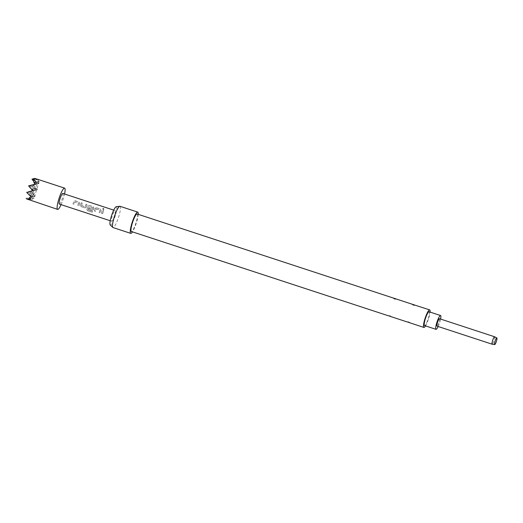 <?xml version="1.0" encoding="UTF-8"?>
<svg xmlns="http://www.w3.org/2000/svg" width="523" height="523" viewBox="0 0 523 523"><rect width="100%" height="100%" fill="white"/><g stroke="black" fill="none" stroke-linecap="round" stroke-linejoin="round"><path stroke-width="0.39" stroke-dasharray="2.62 1.96" d="M103.227 209.448L102.704 208.514L103.404 208.363L103.953 209.252L103.227 209.448L102.737 208.448L103.443 208.285L103.992 209.193L103.266 209.396M494.621 336.779A3.916 0.726 -71.8 0 1 494.209 340.283A3.916 0.726 -71.8 0 1 492.182 344.219M439.503 318.71A3.916 0.726 -71.8 0 1 439.111 322.22A3.916 0.726 -71.8 0 1 437.065 326.149M429.056 311.747A7.27 1.347 -71.8 0 1 428.33 318.265A7.27 1.347 -71.8 0 1 424.526 325.574M438.143 326.502A7.27 1.347 108.2 0 0 439.823 322.037A7.27 1.347 108.2 0 0 440.582 319.063M33.818 184.534L34.145 185.933L37.558 189.659L32.681 190.738L31.622 191.771L35.152 196.158L32.648 196.72L34.028 198.407L28.262 198.518L28.497 199.145L31.968 200.897L29.589 200.198M61.073 204.637A11.186 2.072 108.2 0 0 63.473 198.158A11.186 2.072 108.2 0 0 64.558 194.007M116.191 206.735A9.623 1.785 -71.8 0 1 115.387 215.371A9.623 1.785 -71.8 0 1 110.216 224.949M119.97 206.284A11.186 2.072 -71.8 0 1 118.852 216.313A11.186 2.072 -71.8 0 1 113.001 227.551M138.235 214.338A11.186 2.072 -71.8 0 1 136.614 222.138A11.186 2.072 -71.8 0 1 132.482 231.879M407.24 321.965L407.319 321.92C408.725 321.776 409.483 322.024 409.594 322.671L409.254 322.626M388.432 315.794L388.511 315.755C389.916 315.611 390.674 315.859 390.786 316.5L390.446 316.461M137.124 213.972A9.231 1.706 -71.8 0 1 136.196 222.242A9.231 1.706 -71.8 0 1 131.371 231.512M425.526 325.901A9.231 1.706 108.2 0 0 428.742 318.161A9.231 1.706 108.2 0 0 430.056 312.081M59.367 204.081A5.596 1.033 108.2 0 0 62.296 198.459A5.596 1.033 108.2 0 0 62.852 193.445M79.712 203.329A5.596 1.033 108.2 0 1 79.489 204.101A5.596 1.033 108.2 0 1 78.875 205.912L77.777 205.552A5.596 1.033 108.2 0 0 78.391 203.741A5.596 1.033 108.2 0 0 78.574 203.114L74.881 201.904A5.596 1.033 108.2 0 1 74.697 202.525A5.596 1.033 108.2 0 1 74.083 204.343L72.991 203.983A5.596 1.033 108.2 0 0 73.606 202.166A5.596 1.033 108.2 0 0 73.828 201.401L75.07 200.78L78.908 202.041L79.686 203.349A5.485 1.013 108.2 0 1 78.862 205.879L77.77 205.519A5.485 1.013 108.2 0 0 78.548 203.133L74.854 201.924A5.485 1.013 108.2 0 1 74.076 204.31L72.978 203.95A5.485 1.013 108.2 0 0 73.795 201.42L75.103 200.74L78.94 201.996L79.686 203.349M81.68 205.604L85.321 206.716A5.596 1.033 108.2 0 0 85.524 206.075A5.596 1.033 108.2 0 0 85.994 204.31L87.093 204.67A5.596 1.033 108.2 0 1 86.622 206.435A5.596 1.033 108.2 0 1 86.367 207.226L84.981 207.912L81.143 206.657L80.483 205.297A5.596 1.033 108.2 0 0 80.732 204.506A5.596 1.033 108.2 0 0 81.209 202.741L82.268 203.14A5.485 1.013 108.2 0 1 81.608 205.5A5.596 1.033 108.2 0 0 81.83 204.866A5.596 1.033 108.2 0 0 82.307 203.101M86.91 209.52A5.596 1.033 108.2 0 0 87.864 206.846A5.596 1.033 108.2 0 0 88.086 206.075L89.361 205.415L93.199 206.677L93.977 208.004A5.596 1.033 108.2 0 1 93.754 208.775A5.596 1.033 108.2 0 1 93.499 209.566L92.113 210.253L88.969 209.22A5.596 1.033 108.2 0 0 89.355 208.121L92.571 209.095A5.596 1.033 108.2 0 0 92.774 208.455A5.596 1.033 108.2 0 0 92.957 207.834L89.263 206.618A5.596 1.033 108.2 0 1 89.08 207.245A5.596 1.033 108.2 0 1 88.178 209.788L92.564 211.305A5.596 1.033 108.2 0 1 92.146 212.253L87.537 210.743L86.91 209.52M94.382 210.998L94.369 210.965A5.485 1.013 108.2 0 0 95.193 208.435L96.493 207.755L100.331 209.01L101.102 210.344A5.596 1.033 108.2 0 1 100.88 211.109A5.596 1.033 108.2 0 1 100.266 212.926L99.174 212.567A5.596 1.033 108.2 0 0 99.788 210.749A5.596 1.033 108.2 0 0 99.965 210.128L96.271 208.919A5.596 1.033 108.2 0 1 96.095 209.54A5.596 1.033 108.2 0 1 95.48 211.357L94.382 210.998A5.596 1.033 108.2 0 0 94.996 209.18A5.596 1.033 108.2 0 0 95.219 208.416L95.428 208.01M101.514 213.332A5.596 1.033 108.2 0 0 102.129 211.521A5.596 1.033 108.2 0 0 102.6 209.756L103.665 210.154A5.485 1.013 108.2 0 1 102.6 213.665L101.501 213.306A5.485 1.013 108.2 0 0 102.567 209.795L103.665 210.154M101.501 213.306L102.6 213.665A5.596 1.033 108.2 0 0 103.221 211.88A5.596 1.033 108.2 0 0 103.698 210.115M114.53 215.587A5.596 1.033 -71.8 0 1 111.608 221.209A5.596 1.033 -71.8 0 1 112.17 216.195A5.596 1.033 -71.8 0 1 115.093 210.573A5.596 1.033 -71.8 0 1 114.53 215.587M32.759 190.79L36.617 189.901L32.74 190.771M32.831 190.869L35.198 190.267L31.472 185.155M31.445 185.116L36.617 189.901L37.558 189.659M31.367 197.132L34.675 196.282L31.275 197.047M28.092 191.856L33.256 196.648L29.536 191.536M29.51 191.496L34.675 196.282L35.152 196.158M35.191 184.305L38.552 183.521L35.172 184.279M33.871 182.54L35.714 184.246L35.231 184.358L37.133 183.887L33.413 178.774M33.387 178.735L38.552 183.521L39.029 183.403L35.146 184.246L38.552 183.521L37.211 181.684L39.029 183.403M28.608 185.842L33.779 190.627L32.812 190.843L33.779 190.627L30.053 185.515M26.673 192.222L31.838 197.008L31.354 197.119L31.838 197.008L28.118 191.895M30.027 185.475L35.198 190.267L32.772 190.81M26.15 198.237L27.425 199.42M31.968 179.095L37.133 183.887L35.204 184.318M35.231 184.351L35.714 184.246L34.394 182.429M34.341 178.52L39.199 181.396L37.211 181.684M32.72 190.745L36.617 189.901L32.89 184.789M32.864 184.75L34.145 185.933M32.648 196.72L34.675 196.282L30.955 191.17M30.929 191.13L31.622 191.771M28.497 199.145L27.595 197.916M27.569 197.877L28.262 198.518M38.427 179.631L31.968 200.897M36.362 182.122L31.19 199.139M39.199 181.396L34.028 198.407M100.331 209.01L101.076 210.364A5.485 1.013 108.2 0 1 100.259 212.894L99.161 212.534A5.485 1.013 108.2 0 0 99.939 210.148L96.245 208.939A5.485 1.013 108.2 0 1 95.467 211.325L94.369 210.965M96.493 207.755L100.298 209.056M96.461 207.794L95.193 208.435L95.434 208.01M87.537 210.743L92.146 212.253M87.544 210.677L86.903 209.475A5.485 1.013 108.2 0 0 88.06 206.095L89.361 205.415M89.328 205.454L93.199 206.677M93.166 206.716L93.977 208.004M92.113 210.253L93.499 209.566A5.485 1.013 108.2 0 0 93.944 208.03M92.1 210.22L88.969 209.22M88.956 209.187A5.485 1.013 108.2 0 0 89.335 208.115L89.355 208.121M89.335 208.115L92.473 209.148M92.551 209.089A5.485 1.013 108.2 0 0 92.931 207.853L92.957 207.834M92.878 207.755L89.355 206.572M89.237 206.637A5.485 1.013 108.2 0 1 88.171 209.743L88.178 209.788M88.217 209.834L92.564 211.305M92.153 212.188A5.485 1.013 108.2 0 0 92.564 211.253M85.994 204.31L87.06 204.715A5.485 1.013 108.2 0 1 86.354 207.213L84.974 207.886L81.13 206.624L80.464 205.284A5.485 1.013 108.2 0 0 81.176 202.78L82.268 203.14M85.223 206.768L85.301 206.709A5.485 1.013 108.2 0 0 85.962 204.356M81.66 205.598L85.203 206.762M110.229 220.752L111.608 221.209M113.713 210.122L115.093 210.573"/><path stroke-width="0.78" d="M494.693 344.572L492.182 344.219A3.916 0.726 -71.8 0 1 492.163 344.212A3.916 0.726 -71.8 0 1 492.555 340.708A3.916 0.726 -71.8 0 1 494.601 336.773A3.916 0.726 -71.8 0 1 494.621 336.779L496.85 337.982A3.471 0.641 -71.8 0 1 496.484 341.081A3.471 0.641 -71.8 0 1 494.693 344.572A3.471 0.641 -71.8 0 1 495.02 341.46A3.471 0.641 -71.8 0 1 496.85 337.982M492.163 344.212L437.065 326.149A3.916 0.726 -71.8 0 1 437.457 322.639A3.916 0.726 -71.8 0 1 439.503 318.71L494.601 336.773M436.019 329.34L424.526 325.574A7.27 1.347 -71.8 0 1 425.258 319.056A7.27 1.347 -71.8 0 1 429.056 311.747L440.549 315.519A7.27 1.347 108.2 0 0 436.751 322.822A7.27 1.347 108.2 0 0 436.019 329.34A7.27 1.347 108.2 0 0 438.143 326.502M32.707 190.732L30.929 191.13L32.72 190.745M64.558 194.007A11.186 2.072 108.2 0 0 64.597 188.13A11.186 2.072 108.2 0 0 58.746 199.368A11.186 2.072 108.2 0 0 57.628 209.396A11.186 2.072 108.2 0 0 61.073 204.637M57.628 209.396L26.653 198.93L31.19 199.139L29.301 197.576L31.367 197.132L27.176 192.915L28.079 191.915L32.831 190.869L28.608 185.842L35.244 184.371L28.608 185.842M132.482 231.879A11.186 2.072 -71.8 0 1 130.763 233.376L113.001 227.551A11.186 2.072 -71.8 0 1 112.837 227.453L110.216 224.949A9.623 1.785 -71.8 0 1 111.321 216.411A9.623 1.785 -71.8 0 1 116.191 206.735L119.787 206.271A11.186 2.072 -71.8 0 1 119.97 206.284L137.732 212.109A11.186 2.072 -71.8 0 1 138.235 214.338M112.837 227.453A11.186 2.072 -71.8 0 1 114.119 217.522A11.186 2.072 -71.8 0 1 119.787 206.271M130.763 233.376A11.186 2.072 -71.8 0 1 131.881 223.347A11.186 2.072 -71.8 0 1 137.732 212.109M409.594 322.671L407.319 321.92M390.786 316.5L388.511 315.755M388.432 315.8L131.371 231.512A9.231 1.706 -71.8 0 1 132.299 223.243A9.231 1.706 -71.8 0 1 137.124 213.972L393.839 298.208C393.956 298.855 394.715 299.104 396.12 298.953L412.647 304.373C412.765 305.027 413.523 305.275 414.922 305.125L429.671 309.891A9.231 1.706 108.2 0 0 424.839 319.161A9.231 1.706 108.2 0 0 423.918 327.431A9.231 1.706 108.2 0 0 425.526 325.901M113.713 210.122L62.852 193.445A5.596 1.033 108.2 0 0 59.929 199.067A5.596 1.033 108.2 0 0 59.367 204.081L110.229 220.752M430.056 312.081A9.231 1.706 108.2 0 0 429.671 309.891M396.12 298.953L393.839 298.208M414.922 305.125L412.647 304.373M32.74 190.771L29.51 191.496L32.759 190.79M31.472 185.155L35.191 184.305M31.275 197.047L29.301 197.576M35.172 184.279L31.445 185.116M33.413 178.774L34.793 178.428L33.387 178.735M32.772 190.81L28.079 191.915M27.176 192.915L26.673 192.222M30.053 185.515L35.231 184.351L33.871 182.54L36.362 182.122L32.733 178.931L33.72 178.703L32.733 178.931M26.653 198.93L26.15 198.237M35.204 184.318L30.027 185.475M34.394 182.429L31.968 179.095M35.146 184.246L32.864 184.75L35.152 184.253M33.72 178.703L38.427 179.631L34.793 178.428M29.536 187.116L29.373 185.678M440.582 319.063A7.27 1.347 108.2 0 0 440.549 315.519M390.446 316.461L407.24 321.965M409.254 322.626L423.918 327.431M36.558 178.938L64.597 188.13"/></g></svg>
